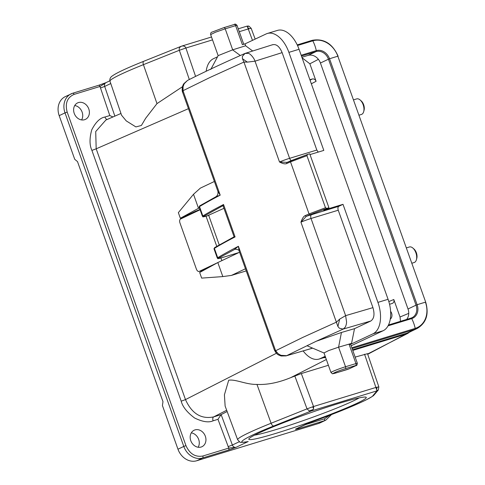<?xml version="1.0" encoding="UTF-8"?>
<svg xmlns="http://www.w3.org/2000/svg" width="485" height="485" viewBox="0 0 485 485"><rect width="100%" height="100%" fill="white"/><g stroke="black" fill="none" stroke-linecap="round" stroke-linejoin="round"><path stroke-width="0.73" d="M357.257 403.144A62.359 4.262 -19.6 0 1 289.994 428.873A62.359 4.262 -19.6 0 1 248.829 438.943A62.359 4.262 -19.6 0 1 257.808 433.554A62.359 4.262 -19.6 0 1 321.185 409.11A62.359 4.262 -19.6 0 1 366.042 397.203A62.359 4.262 -19.6 0 1 357.257 403.144M254.57 435.148A59.043 4.032 160.4 0 0 301.118 421.368A59.043 4.032 160.4 0 0 353.504 400.834A59.043 4.032 160.4 0 0 359.191 397.894M88.779 108.919A9.124 7.578 -115.5 0 1 85.427 119.377A9.124 7.578 -115.5 0 1 74.229 113.369A9.124 7.578 -115.5 0 1 77.582 102.905A9.124 7.578 -115.5 0 1 88.779 108.919M74.751 105.536A9.124 7.578 -115.5 0 1 82.117 112.09A9.124 7.578 -115.5 0 1 81.601 119.922M205.337 436.245A9.124 7.578 -115.5 0 1 201.984 446.703A9.124 7.578 -115.5 0 1 190.787 440.689A9.124 7.578 -115.5 0 1 194.139 430.231A9.124 7.578 -115.5 0 1 205.337 436.245M191.302 432.862A9.124 7.578 -115.5 0 1 198.674 439.416A9.124 7.578 -115.5 0 1 198.159 447.249M294.801 375.923L307.023 408.867L271.103 423.247A73.017 4.989 -19.6 0 0 248.211 433.075A73.017 4.989 -19.6 0 0 237.656 439.774L225.131 406.097L224.416 394.79L228.702 380.234C235.74 379.052 246.034 384.684 256.971 384.417C267.308 384.92 278.56 382.659 290.733 377.639L301.324 373.553L328.4 365.278M257.147 301.561A6.469 3.571 -107 0 0 257.802 303.404M353.656 99.831L356.699 98.898A8.124 4.486 73 0 1 360.131 99.977A8.124 4.486 73 0 1 363.695 111.629A8.124 4.486 73 0 1 361.792 114.308A8.124 4.486 73 0 1 361.452 114.442L359.112 115.157M411.844 263.234L414.178 262.518A8.124 4.486 -107 0 0 414.523 262.385A8.124 4.486 -107 0 0 416.421 259.705A8.124 4.486 -107 0 0 412.862 248.053A8.124 4.486 -107 0 0 409.425 246.974L406.382 247.902M416.421 259.705L416.803 258.287A6.469 3.571 -107 0 0 413.966 249.011L412.862 248.053M390.601 311.315A5.638 4.686 -115.5 0 1 391.595 313.146A5.638 4.686 -115.5 0 1 390.249 319.16M278.208 353.753L274.401 350.012L275.607 350.746L302.785 337.408L336.529 322.107L339.7 319.1L345.629 315.638L311.037 218.486A8.293 0.564 160.4 0 0 300.942 222.166C302.27 218.359 303.725 216.158 305.301 215.57A0.994 0.709 66.4 0 0 306.32 216.31L338.863 206.283L343.01 204.331L323.744 210.175L328.933 207.732L309.727 153.806L307.623 154.442L306.938 155.685L290.509 161.875A411.068 28.088 160.4 0 0 286.762 163.506C285.259 164.269 282.84 163.766 279.518 162.002L243.931 62.056L210.199 77.382L183.009 90.695L182.706 92.508L183.075 86.639L183.009 90.695L220.202 195.158L215.698 196.88L199.765 205.834A0.661 0.63 58.7 0 0 199.511 206.598L202.839 215.952A411.068 28.088 -19.6 0 1 223.536 204.512L223.003 205.634A8.293 0.564 160.4 0 0 223.003 205.67L234.091 236.807L235.079 236.929A411.068 28.088 160.4 0 0 214.382 248.368L217.716 257.723A411.068 28.088 -19.6 0 1 238.408 246.283L239.16 251.048C239.232 250.054 237.771 249.423 234.782 249.163L238.408 246.283L275.607 350.746L278.208 353.753L280.918 355.311L286.605 355.681L316.19 341.27L341.446 332.474L354.511 328.666L370.825 320.997C374.135 318.657 374.832 314.201 372.935 307.635L338.245 210.217L311.037 218.486A3.316 1.873 73.1 0 1 311.631 214.564M195.364 212.006L195.17 211.454L181.699 217.838L181.899 218.389M217.826 262.549L222.821 276.583L201.657 278.111L199.662 272.497L217.826 262.549L239.584 252.236M222.821 276.583L231.418 275.419L245.465 268.757M231.418 275.419L246.228 270.903M181.699 217.838L180.347 218.256L178.347 212.642L193.515 194.279L200.341 188.131L214.382 181.475M193.515 194.279L198.51 208.308L199.426 207.877M199.984 209.435L195.17 211.454M198.51 208.308L180.347 218.256M211.502 266.016L201.827 270.6L199.196 271.406L217.553 262.7M200.626 270.982L200.917 271.812M210.793 69.434L218.165 55.623L232.691 49.834L245.592 45.772L252.703 50.998M213.424 67.815L215.104 67.027M318.215 152.096L316.82 150.047L282.131 52.629C279.481 46.414 276.262 43.802 272.479 44.796M245.701 45.851L244.998 43.88L266.18 33.926A26.536 15.18 73.1 0 1 267.368 33.471A26.536 15.18 73.1 0 1 288.896 52.362L323.81 150.405L310.006 154.588M243.749 44.262L237.019 25.353L235.625 25.656L242.397 44.675L244.998 43.88M206.161 71.259A26.536 15.18 73.1 0 1 213.436 58.715L217.541 56.787M243.931 62.056L242.433 58.715L242.373 56.351L245.052 53.453L248.162 53.32C250.539 53.623 254.273 58.479 255.019 61.171L247.38 62.116L243.931 62.056M245.422 53.301L244.664 53.586M244.531 53.641C221.73 63.759 202.724 72.695 187.507 80.449L184.191 83.717L183.075 86.639M343.01 204.331L377.924 302.373A26.536 15.18 73.1 0 1 372.971 333.819L351.783 343.774L351.595 343.234M351.116 345.781L383.126 330.74A26.536 15.18 -106.9 0 0 388.079 299.3L299.051 49.282A26.536 15.18 -106.9 0 0 277.517 30.391L267.368 33.471M200.099 209.762L180.547 219.032A3.316 1.855 -107 0 0 179.965 222.948L196.395 269.09A3.316 1.855 -107 0 0 199.05 271.461A3.316 1.855 -107 0 0 199.196 271.406M305.301 215.57A411.068 28.088 -19.6 0 1 309.048 213.94L325.477 207.744L326.829 208.374L309.885 214.758L309.048 213.94L290.509 161.875L290.642 160.838L307.623 154.442M287.017 162.42L287.053 162.402A0.994 0.709 -113.6 0 1 287.114 162.378L279.518 162.002A8.293 0.564 -19.6 0 1 289.612 158.322L255.019 61.171L282.131 52.629M286.762 163.506A0.994 0.709 -113.6 0 1 287.053 162.402L290.63 160.844M325.477 207.744L306.938 155.685M326.829 208.374L328.933 207.732M338.863 206.283C337.887 206.974 337.681 208.283 338.245 210.217M325.192 356.275L320.227 358.609A26.536 15.18 73.1 0 1 319.039 359.064A26.536 15.18 73.1 0 1 303.149 350.922M222.003 257.674A0.661 0.382 -106.9 0 0 222.063 257.656C218.741 258.638 217.565 258.802 218.535 258.147L235.292 249.078M187.483 80.461L183.918 83.614C181.833 86.233 181.893 91.259 182.706 92.508L217.947 191.472L220.202 195.158A411.068 28.088 160.4 0 0 199.511 206.598A9.949 0.679 160.4 0 0 199.105 206.968L202.433 216.322A9.949 0.679 -19.6 0 1 202.839 215.952L203.664 216.371L223.003 205.634M316.19 341.27L343.198 329.079L339.403 328.236L337.912 326.502L300.942 222.166L306.32 216.31L309.885 214.758M238.935 252.546L222.033 257.668C215.146 259.36 219.129 258.541 217.31 258.093L213.982 248.744A9.949 0.679 160.4 0 1 214.382 248.368L214.637 247.605L234.103 236.807M349.182 344.562L350.576 344.265L357.348 363.277L355.954 363.58L349.182 344.562L351.783 343.774M370.825 320.997L343.198 329.079L345.241 327.157C346.06 325.544 346.508 323.828 346.581 321.998L345.629 315.638L372.935 307.635M341.446 332.474L338.578 347.187L351.558 343.398L354.511 328.666M338.494 347.212L328.751 350.546L323.956 352.965L307.454 345.932L307.951 345.144M285.974 355.911L312.601 348.127M219.22 244.901L208.726 215.419M203.664 216.371C202.688 217.031 203.864 216.868 207.192 215.88L223.949 208.326M221.863 260.639L220.917 257.996M216.765 246.331L206.046 216.219M400.501 321.312L400.022 316.99L393.796 299.512C394.299 301.44 393.784 302.749 392.262 303.434L389.54 304.265M309.891 79.734L312.34 78.982C314.001 78.697 315.256 79.461 316.093 81.292L309.866 63.814L302.082 57.788M301.997 57.248L308.036 55.405A10.943 9.094 -115.5 0 1 320.427 63.02L408.012 308.981A10.943 9.094 -115.5 0 1 406.654 319.433M352.546 349.794L406.939 333.159A22.886 19.018 64.5 0 0 409.128 332.316L417.149 328.49A22.886 19.018 -115.5 0 1 414.966 329.339L352.104 348.557M360.131 99.977L361.24 100.941A6.469 3.571 73 0 1 364.077 110.21L363.695 111.629M205.076 155.327A6.469 3.571 73 0 1 204.421 153.484M408.334 333.116L367.624 354.008M304.319 424.987L324.513 418.816L329.673 415.269M355.147 357.099L367.472 353.704M323.804 357.621L325.72 357.748M182.493 86.706L156.982 103.614L145.682 118.249L141.39 125.469L135.897 126.918L126.245 120.892L121.553 115.224L109.962 81.177C109.658 79.698 109.931 78.418 110.792 77.339C111.077 76.703 112.847 75.454 116.097 73.599C121.862 70.464 131.102 66.354 143.802 61.262A3.316 1.631 -111.8 0 1 143.924 61.225M105.851 120.056L95.715 131.562L96.182 148.816L188.459 108.664M195.582 76.4L185.894 48.015L179.335 50.282L189.32 79.528M251.127 28.33L248.247 28.948L247.095 26.129L247.32 26.529L248.993 26.196L251.151 28.269L255.171 39.103M378.391 389.885L376.972 390.861L311.37 410.922L273.801 425.957C246.313 436.761 233 444.854 248.199 441.532L247.586 441.696C242.179 442.49 239.572 442.569 239.76 441.932L237.656 439.774M364.556 354.22L375.905 387.448L378.815 386.915M309.291 410.94L307.023 408.867L312.54 406.842L313.546 406.515L313.631 408.358L313.074 409.601L311.37 410.922L309.291 410.94L313.074 409.601M276.432 353.268L185.482 399.598C191.824 413.626 201.208 419.398 213.642 416.906L226.683 410.268M239.323 441.714L232.37 445.024L221.136 414.608L213.642 416.906A3.316 1.831 -107 0 0 213.115 420.804C208.744 422.805 202.578 421.877 194.631 418.015C187.083 412.359 182.609 406.745 181.202 401.186L185.482 399.598L96.182 148.816L91.901 150.405C89.47 145.154 89.416 138.298 91.744 129.841C95.745 122.093 100.146 117.825 104.948 117.037L109.804 115.551L112.944 116.964M212.527 39.873L185.894 48.015C185.167 46.239 183.7 45.632 181.493 46.19L181.493 46.19C179.511 47.166 178.795 48.53 179.335 50.282L143.415 64.663A73.017 4.989 160.4 0 0 109.962 81.177M211.502 36.999L181.717 46.105M72.835 93.193L98.613 85.311L106.233 82.559L100.001 86.475L74.078 94.399C67.203 97.479 64.899 103.366 67.172 112.071L185.949 445.63C189.708 453.869 195.34 457.337 202.845 456.015L228.762 448.091L217.971 419.319L213.115 420.804M318.409 423.544A16.587 13.78 64.5 0 0 319.991 422.932L325.817 420.155A16.587 13.78 64.5 0 1 324.235 420.768L318.409 423.544L196.74 460.75A16.587 13.78 64.5 0 1 177.965 449.207L162.42 405.563L162.978 401.653L77.503 161.614L74.726 159.292L59.188 115.648L65.014 112.872A16.587 13.78 -115.5 0 1 71.107 93.854A16.587 13.78 -115.5 0 1 72.689 93.241A1.661 0.915 73 0 1 72.762 93.211A1.661 0.915 73 0 1 74.078 94.399M109.804 115.551L100.001 86.475A1.661 0.915 -107 0 0 98.679 85.287L72.762 93.211L65.281 96.63A16.587 13.78 64.5 0 0 59.188 115.648M248.199 441.532L236.104 447.291L228.483 450.05L202.566 457.973L196.74 460.75M298.76 427.637A1.661 0.915 -107 0 1 298.317 428.698C295.886 429.352 295.013 429.48 295.692 429.073L310.976 422.18C335.329 413.402 353.644 406.012 365.92 400.016C376.815 394.087 372.613 395.845 374.359 394.669A3.316 3.286 -139.8 0 1 372.935 395.645C372.262 398.167 340.646 411.704 310.97 422.174M301.324 373.553L313.546 406.515L375.905 387.448L376.972 390.861L372.935 395.645M221.136 414.608L227.144 411.516M228.071 446.673L232.37 445.024A3.316 2.758 64.5 0 0 236.104 447.291L228.762 448.091A1.661 0.915 73 0 1 228.483 450.05M296.147 428.885L295.692 429.073A3.316 2.758 64.5 0 0 296.008 428.946L306.32 424.036A3.316 2.758 -115.5 0 1 306.005 424.157M221.105 414.626L217.971 419.319M346.848 369.655A1.661 0.946 -106.9 0 0 346.921 369.637A1.661 0.946 -106.9 0 0 346.999 369.612L336.584 372.765A1.661 0.946 73.1 0 1 336.511 372.795C330.249 374.105 333.553 374.214 330.976 372.51A9.949 0.679 -19.6 0 1 332.54 371.54A9.949 0.679 -19.6 0 1 345.538 366.739L355.954 363.58A1.661 0.946 73.1 0 1 355.644 365.544L356.081 365.557A1.661 1.358 64.8 0 0 356.233 365.502C356.663 365.884 357.033 365.144 357.348 363.277M223.536 204.512L235.079 236.929M232.624 49.858L240.324 55.514M223.791 27.657A1.661 0.946 73.1 0 1 223.864 27.633L234.279 24.474A1.661 0.946 -106.9 0 1 235.625 25.656L225.21 28.815L232.691 49.834M210.648 34.587C210.587 33.071 211.017 32.265 211.939 32.155L223.864 27.633A1.661 0.946 73.1 0 1 225.21 28.815L215.492 32.222L210.648 34.587L218.147 55.654M237.019 25.353C235.825 24.05 234.91 23.753 234.279 24.474A1.661 0.946 -106.9 0 0 234.206 24.505L223.943 27.615M291.339 160.577A3.316 1.873 73.1 0 1 289.612 158.322L316.82 150.047M307.484 154.497L287.114 162.378M377.924 302.373L388.079 299.3M299.051 49.282L288.896 52.362M247.38 62.116L242.433 58.715M372.971 333.819L383.126 330.74M320.227 358.609L325.459 357.021M222.063 257.656L238.947 252.539M199.887 205.779A0.661 0.63 58.7 0 0 199.765 205.834L199.105 206.968M217.31 258.093A9.949 0.679 -19.6 0 1 217.716 257.723A0.661 0.63 -121.3 0 0 218.535 258.147M338.578 347.187L345.538 366.739A1.661 0.946 -106.9 0 1 345.229 368.703L355.644 365.544M339.7 319.1L337.912 326.502M356.081 365.557L349.164 368.806A1.661 1.358 64.8 0 0 349.315 368.752A1.661 1.358 64.8 0 0 349.455 368.673M349.164 368.806L346.999 369.612M336.584 372.765C327.951 375.42 337.075 371.134 345.229 368.703M408.746 313.358L400.022 316.99M309.866 63.814L318.396 59.334M311.34 83.79L316.093 81.292M393.796 299.512L388.825 301.579M310.054 80.183L312.34 78.982M388.042 325.835L411.71 318.596A21.892 12.083 73 0 1 415.196 328.393L351.825 347.769M301.458 56.042L316.062 51.58A10.943 9.094 -115.5 0 1 328.454 59.2L329.545 58.782A11.707 9.724 64.5 0 0 316.293 50.634A21.892 12.083 -107 0 0 312.807 40.837A22.128 18.388 -115.5 0 1 337.857 56.242A21.892 1.497 -19.6 0 0 329.545 58.782L417.124 304.744L416.039 305.162A10.943 9.094 -115.5 0 1 412.014 317.711L411.013 318.099A0.994 0.552 -107 0 1 411.71 318.596A11.707 9.724 64.5 0 0 417.124 304.744A21.892 1.497 -19.6 0 1 425.436 302.203A22.128 18.388 -115.5 0 1 415.196 328.393A0.994 0.552 73 0 1 414.966 329.339L406.939 333.159M425.703 302.155L337.857 56.242L425.703 302.155C429.14 314.219 426.291 322.998 417.149 328.49M297.517 45.511L312.807 40.837A0.994 0.552 -107 0 0 312.11 40.34A0.994 0.552 -107 0 0 312.067 40.358L297.226 44.893L312.11 40.34C323.756 38.218 332.425 43.498 338.118 56.193M308.036 55.405L316.062 51.58A0.994 0.552 -107 0 0 316.293 50.634L301.179 55.26M408.012 308.981L416.039 305.162L328.454 59.2L320.427 63.02M412.014 317.711A10.943 9.094 -115.5 0 1 411.056 318.087M411.013 318.099A0.994 0.552 -107 0 0 410.971 318.118L388.473 324.992L411.013 318.099M405.824 333.504L405.399 334.323L352.765 350.412M326.344 359.5L290.733 377.639M252.485 40.364L248.247 28.948L239.275 31.695M324.513 418.816A1.661 0.915 73 0 1 324.235 420.768L298.317 428.698M107.221 119.455A3.316 1.831 73 0 1 104.948 117.037M156.982 103.614L143.415 64.663A3.316 1.631 -111.8 0 1 143.802 61.262L181.263 46.269M247.659 27.342L249.144 28.676M378.215 390.092L376.857 390.358M313.631 408.358L312.54 406.842M273.801 425.957A3.316 1.631 -111.8 0 1 271.103 423.247L256.971 384.417M181.202 401.186L91.901 150.405M110.768 83.541L104.681 86.439L114.866 116.133M105.997 82.644L98.679 85.287A1.661 0.915 -107 0 0 98.613 85.311M109.859 80.801L105.912 82.68A3.316 2.758 64.5 0 0 104.681 86.439L100.353 87.997M202.845 456.015A1.661 0.915 73 0 1 202.566 457.973A16.587 13.78 -115.5 0 1 183.791 446.43L177.965 449.207M185.949 445.63L183.791 446.43L65.014 112.872L67.172 112.071M377.13 387.109L376.584 389.437M330.976 372.51L323.956 352.801M245.628 53.235L272.94 44.614M319.039 359.064L325.49 357.112M274.401 350.012L239.16 251.048M286.174 355.851L312.667 348.151M217.947 191.472C218.256 193.945 217.51 195.746 215.698 196.88M213.982 248.744L214.643 247.605M274.407 350.037C276.62 353.929 276.905 354.523 281.221 355.99L286.059 355.887M209.059 215.316L207.162 215.892C200.269 217.589 204.258 216.771 202.433 216.322M336.511 372.795L349.315 368.752L356.233 365.502M199.05 271.461L201.681 270.66M410.965 331.437L367.721 354.286M120.959 113.478L105.851 120.05M331.528 414.56L325.817 420.155M374.359 394.669L378.306 389.988L378.84 386.854L367.497 353.632M238.25 28.821L247.126 26.111L248.666 26.063M310.976 422.18L306.32 424.036"/></g></svg>
